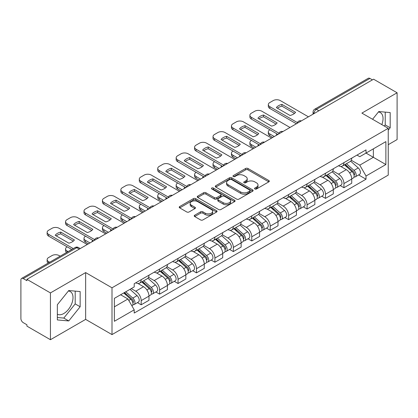 <?xml version="1.0" encoding="UTF-8"?>
<svg xmlns="http://www.w3.org/2000/svg" width="418" height="418" viewBox="0 0 418 418"><rect width="100%" height="100%" fill="white"/><g stroke="black" fill="none" stroke-linecap="round" stroke-linejoin="round"><path stroke-width="0.63" d="M254.875 188.978A1.149 0.664 0 0 0 256.5 188.978L268.821 181.867A1.641 0.946 0 0 0 269.302 181.193A1.641 0.946 0 0 0 268.821 180.524L247.947 168.475A1.641 0.946 0 0 0 245.627 168.475L233.307 175.586A1.149 0.664 0 0 0 232.967 176.056A1.149 0.664 0 0 0 233.307 176.527A1.149 0.664 0 0 0 234.926 176.527L236.525 175.602A5.246 3.03 0 0 1 243.945 175.602L245.685 176.61A5.246 3.03 0 0 1 247.221 178.752A5.246 3.03 0 0 1 245.685 180.895L244.091 181.814A1.149 0.664 0 0 0 243.757 182.285A1.149 0.664 0 0 0 244.091 182.75A1.149 0.664 0 0 0 245.716 182.75L247.31 181.83A5.246 3.03 0 0 1 254.729 181.83L256.469 182.833A5.246 3.03 0 0 1 258.01 184.975A5.246 3.03 0 0 1 256.469 187.123L254.875 188.043A1.149 0.664 0 0 0 254.541 188.508A1.149 0.664 0 0 0 254.875 188.978L254.875 188.043M378.415 112.003A13.031 7.524 -60 0 1 380.338 112.594A13.031 7.524 -60 0 1 381.801 124.601M68.385 291.001A13.031 7.524 -60 0 1 70.308 291.592A13.031 7.524 -60 0 1 72.304 302.036A13.031 7.524 -60 0 1 63.792 313.521A13.031 7.524 -60 0 1 57.35 314.211M194.715 215.207A1.641 0.946 0 0 0 194.234 215.881A1.641 0.946 0 0 0 194.715 216.55L200.572 219.931A1.641 0.946 0 0 0 202.892 219.931L216.576 212.03A1.641 0.946 0 0 0 217.057 211.362A1.641 0.946 0 0 0 216.576 210.688L195.702 198.639A1.641 0.946 0 0 0 193.382 198.639L179.698 206.539A1.641 0.946 0 0 0 179.218 207.208A1.641 0.946 0 0 0 179.698 207.877L186.768 211.963A1.641 0.946 0 0 0 189.088 211.963L194.945 208.582A1.641 0.946 0 0 0 195.425 207.913A1.641 0.946 0 0 0 194.945 207.239L191.439 205.217A4.389 2.534 0 0 1 190.153 203.425A4.389 2.534 0 0 1 192.86 201.084A4.389 2.534 0 0 1 197.641 201.633L211.388 209.57A4.389 2.534 0 0 1 212.673 211.362A4.389 2.534 0 0 1 209.961 213.697A4.389 2.534 0 0 1 205.181 213.149L202.892 211.827A1.641 0.946 0 0 0 200.572 211.827L194.715 215.207L194.715 216.55M111.998 287.803L85.648 272.588L50.437 292.919L26.924 279.344L373.587 79.201L397.1 92.775L361.889 113.106L388.238 128.316L111.998 287.803L111.998 334.599L388.238 175.111L388.238 128.316M236.64 199.104A1.641 0.946 0 0 0 238.96 199.104L252.644 191.204A1.641 0.946 0 0 0 253.125 190.535A1.641 0.946 0 0 0 252.644 189.866L231.771 177.812A1.641 0.946 0 0 0 229.451 177.812L215.766 185.712A1.641 0.946 0 0 0 215.286 186.386A1.641 0.946 0 0 0 215.766 187.055L236.64 199.104M212.224 189.229A1.149 0.664 0 0 1 213.389 189.391L213.389 188.027L234.608 200.279A1.641 0.946 0 0 1 235.088 200.948A1.641 0.946 0 0 1 234.608 201.617L220.923 209.517A1.641 0.946 0 0 1 218.604 209.517L197.73 197.463L197.73 196.126A1.641 0.946 0 0 0 197.249 196.794A1.641 0.946 0 0 0 197.73 197.463M197.73 196.126L203.587 192.745A1.641 0.946 0 0 1 205.907 192.745L214.371 197.636A1.641 0.946 0 0 0 216.691 197.636L220.579 195.389A1.641 0.946 0 0 0 221.059 194.72A1.641 0.946 0 0 0 220.579 194.051L211.764 188.962A1.149 0.664 0 0 1 211.424 188.492A1.149 0.664 0 0 1 212.135 187.881A1.149 0.664 0 0 1 213.389 188.027M50.437 292.919L50.437 339.714L26.924 326.139L26.924 324.776L23.262 322.659A3.344 1.928 -120 0 1 20.9 318.568L20.9 279.955A3.344 1.928 -120 0 1 21.59 278.43L75.115 247.529A3.344 1.928 60 0 1 76.787 247.691L23.262 278.592A3.344 1.928 -120 0 0 21.59 278.43M388.238 144.685L397.1 139.57L397.1 92.775M50.437 339.714L85.648 319.389L111.998 334.599M26.924 279.344L26.924 280.708L23.262 278.592M318.882 110.786L316.4 109.354A3.344 1.928 60 0 0 314.728 109.187L368.253 78.286A3.344 1.928 60 0 1 369.925 78.448L316.4 109.354A3.344 1.928 120 0 0 314.038 113.445L314.038 113.581M372.407 79.885L369.925 78.448M343.93 162.628A7.686 4.436 60 0 1 342.337 166.077L350.138 161.578A7.686 4.436 -120 0 0 351.731 158.124M332.864 170.905L338.496 174.154A7.686 4.436 60 0 1 343.93 183.57L351.731 179.066A7.686 4.436 -120 0 0 346.292 169.656L340.712 166.432M351.731 179.066L351.731 183.23L343.93 187.729L340.195 185.571M342.337 166.077A7.686 4.436 60 0 1 338.554 165.732M343.93 183.57L343.93 187.729M325.497 173.271A7.686 4.436 60 0 1 323.908 176.72L331.704 172.216A7.686 4.436 -120 0 0 333.298 168.767M321.761 196.214L325.497 198.372L333.298 193.868L333.298 189.709A7.686 4.436 -120 0 0 327.864 180.294L322.278 177.075M323.908 176.72A7.686 4.436 60 0 1 320.125 176.375M314.43 181.548L320.063 184.798A7.686 4.436 60 0 1 325.497 194.213L325.497 198.372M307.068 183.91A7.686 4.436 60 0 1 305.474 187.363L313.275 182.859A7.686 4.436 -120 0 0 314.864 179.411M303.327 206.858L307.068 209.016L314.864 204.512L314.864 200.353A7.686 4.436 -120 0 0 309.43 190.937L303.849 187.713M305.474 187.363A7.686 4.436 60 0 1 301.691 187.013M296.001 192.186L301.634 195.441A7.686 4.436 60 0 1 307.068 204.851L307.068 209.016M288.634 194.553A7.686 4.436 60 0 1 287.046 198.001L294.842 193.503A7.686 4.436 -120 0 0 296.435 190.049M284.898 217.496L288.634 219.654L296.435 215.155L296.435 210.991A7.686 4.436 -120 0 0 290.996 201.581L285.416 198.357M287.046 198.001A7.686 4.436 60 0 1 283.258 197.657M277.568 202.829L283.2 206.079A7.686 4.436 60 0 1 288.634 215.495L288.634 219.654M270.206 205.196A7.686 4.436 60 0 1 268.612 208.645L276.408 204.141A7.686 4.436 -120 0 0 278.001 200.692M266.465 228.139L270.206 230.297L278.001 225.793L278.001 221.634A7.686 4.436 -120 0 0 272.567 212.219L266.987 209M268.612 208.645A7.686 4.436 60 0 1 264.829 208.3M259.134 213.473L264.766 216.723A7.686 4.436 60 0 1 270.206 226.138L270.206 230.297M251.772 215.834A7.686 4.436 60 0 1 250.178 219.288L257.979 214.784A7.686 4.436 -120 0 0 259.568 211.336M248.031 238.782L251.772 240.94L259.568 236.436L259.568 232.277A7.686 4.436 -120 0 0 254.134 222.862L248.553 219.638M250.178 219.288A7.686 4.436 60 0 1 246.395 218.938M240.705 224.111L246.338 227.366A7.686 4.436 60 0 1 251.772 236.776L251.772 240.94M233.338 226.478A7.686 4.436 60 0 1 231.75 229.926L239.545 225.427A7.686 4.436 -120 0 0 241.139 221.974M229.602 249.421L233.338 251.579L241.139 247.08L241.139 242.915A7.686 4.436 -120 0 0 235.705 233.505L230.119 230.281M231.75 229.926A7.686 4.436 60 0 1 227.962 229.581M222.271 234.754L227.904 238.004A7.686 4.436 60 0 1 233.338 247.419L233.338 251.579M214.909 237.121A7.686 4.436 60 0 1 213.316 240.569L221.112 236.065A7.686 4.436 -120 0 0 222.705 232.617M211.168 260.064L214.909 262.222L222.705 257.718L222.705 253.559A7.686 4.436 -120 0 0 217.271 244.143L211.691 240.925M213.316 240.569A7.686 4.436 60 0 1 209.533 240.225M203.843 245.397L209.47 248.647A7.686 4.436 60 0 1 214.909 258.063L214.909 262.222M196.476 247.759A7.686 4.436 60 0 1 194.882 251.213L202.683 246.709A7.686 4.436 -120 0 0 204.271 243.26M192.735 270.707L196.476 272.865L204.271 268.361L204.271 264.202A7.686 4.436 -120 0 0 198.837 254.787L193.257 251.563M194.882 251.213A7.686 4.436 60 0 1 191.099 250.863M185.409 256.035L191.042 259.291A7.686 4.436 60 0 1 196.476 268.701L196.476 272.865M178.042 258.402A7.686 4.436 60 0 1 176.453 261.851L184.249 257.352A7.686 4.436 -120 0 0 185.843 253.898M174.306 281.345L178.042 283.503L185.843 279.005L185.843 274.84A7.686 4.436 -120 0 0 180.409 265.43L174.823 262.206M176.453 261.851A7.686 4.436 60 0 1 172.671 261.506M166.975 266.679L172.608 269.929A7.686 4.436 60 0 1 178.042 279.344L178.042 283.503M159.613 269.046A7.686 4.436 60 0 1 158.02 272.494L165.821 267.99A7.686 4.436 -120 0 0 167.409 264.542M155.872 291.989L159.613 294.147L167.409 289.643L167.409 285.484A7.686 4.436 -120 0 0 161.975 276.068L156.395 272.849M158.02 272.494A7.686 4.436 60 0 1 154.237 272.149M148.547 277.322L154.179 280.572A7.686 4.436 60 0 1 159.613 289.987L159.613 294.147M141.179 279.684A7.686 4.436 60 0 1 139.586 283.138L147.387 278.634A7.686 4.436 -120 0 0 148.98 275.185M137.444 302.632L141.179 304.79L148.98 300.286L148.98 296.127A7.686 4.436 -120 0 0 143.541 286.711L137.961 283.488M139.586 283.138A7.686 4.436 60 0 1 135.803 282.787M131.257 288.624L135.745 291.215A7.686 4.436 60 0 1 141.179 300.626L141.179 304.79M356.988 155.088L359.762 156.693L385.877 141.618L373.352 148.85L373.352 157.309L359.762 165.152L351.298 160.261M114.36 306.833L127.945 298.99L134.209 309.837L114.36 321.296L114.36 298.374L134.209 286.915L134.209 283.712L366.027 149.874L366.027 153.077L385.877 164.54L366.027 175.999L359.762 165.152M385.877 141.618L385.877 164.54M134.209 309.837L134.209 313.045L366.027 179.207L366.027 175.999M388.238 130.191L390.187 127.767L390.187 112.562L378.786 111.543L372.574 119.271M85.648 272.588L85.648 319.389M57.35 319.927L68.751 320.946L80.151 306.76L80.151 291.56L68.751 290.541L57.35 304.727L57.35 319.927M127.945 298.99L120.619 294.763M358.623 174.933L366.027 179.207M384.304 126.043L385.224 124.898L385.224 112.118M385.224 124.898L390.187 127.767M57.35 317.508L63.792 318.082L75.193 303.896L75.193 291.116M63.792 318.082L68.751 320.946M75.193 303.896L80.151 306.76M255.335 189.14L256.469 188.487A5.246 3.03 0 0 0 258.01 186.344L258.01 184.975M247.221 178.752L247.221 180.116A5.246 3.03 0 0 1 245.685 182.258L244.551 182.912M268.8 181.877L247.947 169.839A1.641 0.946 0 0 0 245.627 169.839L233.766 176.689M252.624 191.219L231.771 179.176A1.641 0.946 0 0 0 229.451 179.176L215.787 187.065M249.745 191.005A1.149 0.664 0 0 0 250.079 190.535A1.149 0.664 0 0 0 249.745 190.065L231.42 179.489A1.149 0.664 0 0 0 229.796 179.489L228.113 180.456A5.246 3.03 0 0 0 226.577 182.603A5.246 3.03 0 0 0 228.113 184.746L240.643 191.977A5.246 3.03 0 0 0 248.062 191.977L249.745 191.005L249.745 192.369A1.149 0.664 0 0 0 250.079 191.899L250.079 190.535M226.577 182.603L226.577 183.967A5.246 3.03 0 0 0 228.113 186.109L228.113 184.746M249.745 192.369L248.062 193.341A5.246 3.03 0 0 1 240.643 193.341L228.113 186.109M197.751 197.479L203.587 194.109L203.587 192.745M221.059 194.72L221.059 196.084A1.641 0.946 0 0 1 220.579 196.753L216.691 198.999A1.641 0.946 0 0 1 214.371 198.999L205.907 194.109A1.641 0.946 0 0 0 203.587 194.109M213.389 189.391L234.587 201.628M223.16 202.704A4.389 2.534 0 0 0 227.941 203.252A4.389 2.534 0 0 0 230.647 200.912A4.389 2.534 0 0 0 229.362 199.125L224.518 196.329A1.641 0.946 0 0 0 222.198 196.329L218.316 198.571A1.641 0.946 0 0 0 217.835 199.24A1.641 0.946 0 0 0 218.316 199.909L223.16 202.704L223.16 204.068A4.389 2.534 0 0 0 227.941 204.616A4.389 2.534 0 0 0 230.647 202.281L230.647 200.912M217.835 199.24L217.835 200.603A1.641 0.946 0 0 0 218.316 201.272L218.316 199.909M223.16 204.068L218.316 201.272M212.673 211.362L212.673 212.725A4.389 2.534 0 0 1 209.961 215.066A4.389 2.534 0 0 1 205.181 214.512L202.892 213.19A1.641 0.946 0 0 0 200.572 213.19L194.736 216.561M190.153 203.425L190.153 204.789A4.389 2.534 0 0 0 191.439 206.581L191.439 205.217M194.924 208.592L191.439 206.581M216.555 212.041L195.702 200.003A1.641 0.946 0 0 0 193.382 200.003L179.719 207.892M344.463 164.854L351.977 171.552A4.175 2.414 60 0 1 353.288 178.016L351.726 178.914M276.763 135.103L276.355 134.873A10.445 6.03 -0 0 1 277.171 133.974M344.662 165.032L348.199 167.069M269.908 129.784L269.788 129.852A5.011 2.895 -0 0 0 268.319 131.9A5.011 2.895 -0 0 0 269.788 133.943L274.281 136.534M345.221 164.415L353.581 171.871A2.006 1.16 60 0 1 354.208 174.975A2.006 1.16 60 0 1 354.025 175.043M346.475 163.694L353.983 170.392A4.175 2.414 60 0 1 355.295 176.856A4.175 2.414 60 0 1 354.036 176.986M350.66 161.176L358.236 167.937A4.175 2.414 60 0 1 359.548 174.4L355.295 176.856M272.745 137.423L269.788 135.719A5.011 2.895 180 0 1 268.319 133.671L268.319 131.9M294.497 113.419L281.91 106.151A10.445 6.03 180 0 0 277.458 108.22M296.372 123.78L269.788 108.429A5.011 2.895 180 0 1 268.319 106.386L268.319 104.61A5.011 2.895 -0 0 0 269.788 106.658L269.788 108.429M281.91 104.38A10.445 6.03 180 0 0 276.355 107.583L290.045 115.483A10.445 6.03 180 0 0 295.594 112.28L281.91 104.38L281.91 106.151M308.427 116.821L280.306 100.586A5.011 2.895 -0 0 0 273.215 100.586L269.788 102.567A5.011 2.895 -0 0 0 268.319 104.61M297.355 122.573L269.788 106.658M326.03 175.492L333.543 182.196A4.175 2.414 60 0 1 334.855 188.654L333.298 189.553M258.329 145.746L257.927 145.511A10.445 6.03 -0 0 1 258.742 144.618M326.233 175.67L329.765 177.713M251.474 140.422L251.359 140.495A5.011 2.895 -0 0 0 249.891 142.538A5.011 2.895 -0 0 0 251.359 144.586L255.847 147.178M326.792 175.058L335.147 182.514A2.006 1.16 60 0 1 335.774 185.613A2.006 1.16 60 0 1 335.591 185.686M328.041 174.332L335.55 181.036A4.175 2.414 60 0 1 336.861 187.494A4.175 2.414 60 0 1 335.602 187.63M332.226 171.819L339.803 178.58A4.175 2.414 60 0 1 341.114 185.038L336.861 187.494M254.311 148.066L251.359 146.357A5.011 2.895 180 0 1 249.891 144.314L249.891 142.538M307.601 186.135L315.109 192.839A4.175 2.414 60 0 1 316.421 199.297L314.864 200.196M239.895 156.384L239.493 156.154A10.445 6.03 -0 0 1 240.308 155.261M307.8 186.313L311.337 188.356M233.045 151.065L232.925 151.133A5.011 2.895 -0 0 0 231.457 153.181A5.011 2.895 -0 0 0 232.925 155.23L237.414 157.821M308.359 185.696L316.713 193.153A2.006 1.16 60 0 1 317.346 196.256A2.006 1.16 60 0 1 317.163 196.329M309.607 184.975L317.121 191.679A4.175 2.414 60 0 1 318.432 198.137A4.175 2.414 60 0 1 317.168 198.273M313.798 182.462L321.374 189.223A4.175 2.414 60 0 1 322.686 195.681L318.432 198.137M235.877 158.704L232.925 157.001A5.011 2.895 180 0 1 231.457 154.953L231.457 153.181M276.063 124.062L263.481 116.794A10.445 6.03 180 0 0 259.024 118.858M277.944 134.424L251.359 119.073A5.011 2.895 180 0 1 249.891 117.024L249.891 115.253A5.011 2.895 -0 0 0 251.359 117.301L251.359 119.073M263.481 115.018A10.445 6.03 180 0 0 257.927 118.226L271.611 126.126A10.445 6.03 180 0 0 277.165 122.923L263.481 115.018L263.481 116.794M289.993 127.464L261.872 111.23A5.011 2.895 -0 0 0 254.787 111.23L251.359 113.205A5.011 2.895 -0 0 0 249.891 115.253M278.921 133.211L251.359 117.301M257.634 134.701L245.047 127.433A10.445 6.03 180 0 0 240.59 129.502M259.51 145.062L232.925 129.716A5.011 2.895 180 0 1 231.457 127.668L231.457 125.896A5.011 2.895 -0 0 0 232.925 127.939L232.925 129.716M245.047 125.661A10.445 6.03 180 0 0 239.493 128.869L253.177 136.77A10.445 6.03 180 0 0 258.732 133.561L245.047 125.661L245.047 127.433M271.564 138.107L243.443 121.868A5.011 2.895 -0 0 0 236.353 121.868L232.925 123.848A5.011 2.895 -0 0 0 231.457 125.896M260.492 143.855L232.925 127.939M289.167 196.779L296.681 203.477A4.175 2.414 60 0 1 297.992 209.94L296.43 210.839M221.467 167.028L221.059 166.798A10.445 6.03 -0 0 1 221.874 165.899M289.366 196.956L292.903 198.994M214.612 161.709L214.497 161.776A5.011 2.895 -0 0 0 213.028 163.825A5.011 2.895 -0 0 0 214.497 165.868L218.985 168.459M289.925 196.34L298.285 203.796A2.006 1.16 60 0 1 298.912 206.9A2.006 1.16 60 0 1 298.729 206.967M291.179 195.619L298.687 202.317A4.175 2.414 60 0 1 299.999 208.781A4.175 2.414 60 0 1 298.739 208.911M295.364 193.1L302.94 199.861A4.175 2.414 60 0 1 304.252 206.325L299.999 208.781M217.449 169.347L214.497 167.644A5.011 2.895 180 0 1 213.028 165.596L213.028 163.825M270.739 207.417L278.247 214.12A4.175 2.414 60 0 1 279.558 220.579L278.001 221.477M203.033 177.671L202.631 177.436A10.445 6.03 -0 0 1 203.446 176.542M270.937 207.594L274.469 209.637M196.183 172.347L196.063 172.42A5.011 2.895 -0 0 0 194.595 174.463A5.011 2.895 -0 0 0 196.063 176.511L200.551 179.103M271.496 206.978L279.851 214.439A2.006 1.16 60 0 1 280.483 217.538A2.006 1.16 60 0 1 280.3 217.611M272.745 206.257L280.253 212.961A4.175 2.414 60 0 1 281.565 219.419A4.175 2.414 60 0 1 280.306 219.554M276.935 203.744L284.512 210.505A4.175 2.414 60 0 1 285.823 216.963L281.565 219.419M199.015 179.991L196.063 178.282A5.011 2.895 180 0 1 194.595 176.239L194.595 174.463M252.305 218.06L259.813 224.764A4.175 2.414 60 0 1 261.125 231.222L259.568 232.121M184.599 188.309L184.197 188.079A10.445 6.03 -0 0 1 185.012 187.186M252.503 218.238L256.041 220.276M177.749 182.99L177.629 183.058A5.011 2.895 -0 0 0 176.161 185.106A5.011 2.895 -0 0 0 177.629 187.154L182.117 189.746M253.062 217.621L261.417 225.077A2.006 1.16 60 0 1 262.049 228.181A2.006 1.16 60 0 1 261.867 228.254M254.311 216.9L261.825 223.604A4.175 2.414 60 0 1 263.136 230.062A4.175 2.414 60 0 1 261.872 230.198M258.502 214.387L266.078 221.148A4.175 2.414 60 0 1 267.389 227.606L263.136 230.062M180.581 190.629L177.629 188.926A5.011 2.895 180 0 1 176.161 186.877L176.161 185.106M239.2 145.344L226.613 138.076A10.445 6.03 180 0 0 222.162 140.145M241.076 155.705L214.497 140.354A5.011 2.895 180 0 1 213.028 138.311L213.028 136.534A5.011 2.895 -0 0 0 214.497 138.583L214.497 140.354M226.613 136.305A10.445 6.03 180 0 0 221.059 139.507L234.749 147.408A10.445 6.03 180 0 0 240.303 144.205L226.613 136.305L226.613 138.076M253.13 148.745L225.009 132.511A5.011 2.895 -0 0 0 217.919 132.511L214.497 134.491A5.011 2.895 -0 0 0 213.028 136.534M242.059 154.498L214.497 138.583M220.772 155.987L208.185 148.719A10.445 6.03 180 0 0 203.728 150.783M222.648 166.343L196.063 150.997A5.011 2.895 180 0 1 194.595 148.949L194.595 147.178A5.011 2.895 -0 0 0 196.063 149.226L196.063 150.997M208.185 146.943A10.445 6.03 180 0 0 202.631 150.151L216.315 158.051A10.445 6.03 180 0 0 221.869 154.848L208.185 146.943L208.185 148.719M234.697 159.389L206.576 143.155A5.011 2.895 -0 0 0 199.49 143.155L196.063 145.13A5.011 2.895 -0 0 0 194.595 147.178M223.625 165.136L196.063 149.226M202.338 166.625L189.751 159.357A10.445 6.03 180 0 0 185.299 161.426M204.214 176.986L177.629 161.641A5.011 2.895 180 0 1 176.161 159.592L176.161 157.821A5.011 2.895 -0 0 0 177.629 159.864L177.629 161.641M189.751 157.586A10.445 6.03 180 0 0 184.197 160.794L197.881 168.694A10.445 6.03 180 0 0 203.435 165.486L189.751 157.586L189.751 159.357M216.268 170.027L188.147 153.793A5.011 2.895 -0 0 0 181.057 153.793L177.629 155.773A5.011 2.895 -0 0 0 176.161 157.821M205.196 175.779L177.629 159.864M233.871 228.703L241.385 235.402A4.175 2.414 60 0 1 242.696 241.86L241.134 242.764M166.171 198.952L165.768 198.722A10.445 6.03 -0 0 1 166.578 197.824M234.07 228.881L237.607 230.919M159.315 193.633L159.201 193.701A5.011 2.895 -0 0 0 157.732 195.749A5.011 2.895 -0 0 0 159.201 197.792L163.689 200.384M234.629 228.265L242.989 235.721A2.006 1.16 60 0 1 243.616 238.824A2.006 1.16 60 0 1 243.433 238.892M235.883 227.544L243.391 234.242A4.175 2.414 60 0 1 244.702 240.705A4.175 2.414 60 0 1 243.443 240.836M240.068 225.025L247.644 231.786A4.175 2.414 60 0 1 248.956 238.25L244.702 240.705M162.153 201.272L159.201 199.569A5.011 2.895 180 0 1 157.732 197.521L157.732 195.749M183.904 177.269L171.317 170.001A10.445 6.03 180 0 0 166.866 172.07M185.785 187.63L159.201 172.279A5.011 2.895 180 0 1 157.732 170.236L157.732 168.459A5.011 2.895 -0 0 0 159.201 170.507L159.201 172.279M171.317 168.229A10.445 6.03 180 0 0 165.768 171.432L179.453 179.332A10.445 6.03 180 0 0 185.007 176.13L171.317 168.229L171.317 170.001M197.834 180.67L169.713 164.436A5.011 2.895 -0 0 0 162.623 164.436L159.201 166.416A5.011 2.895 -0 0 0 157.732 168.459M186.762 186.423L159.201 170.507M215.442 239.342L222.951 246.045A4.175 2.414 60 0 1 224.262 252.503L222.705 253.402M147.737 209.596L147.335 209.361A10.445 6.03 -0 0 1 148.15 208.467M215.641 239.519L219.173 241.562M140.887 204.271L140.767 204.345A5.011 2.895 -0 0 0 139.298 206.387A5.011 2.895 -0 0 0 140.767 208.436L145.255 211.027M216.2 238.903L224.555 246.364A2.006 1.16 60 0 1 225.187 249.462A2.006 1.16 60 0 1 225.004 249.536M217.449 238.182L224.962 244.885A4.175 2.414 60 0 1 226.274 251.343A4.175 2.414 60 0 1 225.009 251.479M221.639 235.668L229.216 242.43A4.175 2.414 60 0 1 230.527 248.888L226.274 251.343M143.719 211.916L140.767 210.207A5.011 2.895 180 0 1 139.298 208.164L139.298 206.387M165.476 187.912L152.889 180.644A10.445 6.03 180 0 0 148.432 182.708M167.352 198.268L140.767 182.922A5.011 2.895 180 0 1 139.298 180.874L139.298 179.103A5.011 2.895 -0 0 0 140.767 181.151L140.767 182.922M152.889 178.867A10.445 6.03 180 0 0 147.335 182.076L161.019 189.976A10.445 6.03 180 0 0 166.573 186.773L152.889 178.867L152.889 180.644M179.4 191.313L151.285 175.079A5.011 2.895 -0 0 0 144.194 175.079L140.767 177.054A5.011 2.895 -0 0 0 139.298 179.103M168.329 197.061L140.767 181.151M197.009 249.985L204.517 256.689A4.175 2.414 60 0 1 205.828 263.147L204.271 264.045M129.303 220.234L128.901 220.004A10.445 6.03 -0 0 1 129.716 219.11M197.207 250.163L200.744 252.2M122.453 214.915L122.333 214.983A5.011 2.895 -0 0 0 120.865 217.031A5.011 2.895 -0 0 0 122.333 219.079L126.826 221.671M197.766 249.546L206.126 257.002A2.006 1.16 60 0 1 206.753 260.106A2.006 1.16 60 0 1 206.57 260.179M199.015 248.825L206.529 255.529A4.175 2.414 60 0 1 207.84 261.987A4.175 2.414 60 0 1 206.576 262.123M203.205 246.312L210.782 253.073A4.175 2.414 60 0 1 212.093 259.531L207.84 261.987M125.29 222.554L122.333 220.85A5.011 2.895 180 0 1 120.865 218.802L120.865 217.031M147.042 198.55L134.455 191.282A10.445 6.03 180 0 0 130.003 193.351M148.918 208.911L122.333 193.565A5.011 2.895 180 0 1 120.865 191.517L120.865 189.746A5.011 2.895 -0 0 0 122.333 191.789L122.333 193.565M134.455 189.511A10.445 6.03 180 0 0 128.901 192.719L142.59 200.619A10.445 6.03 180 0 0 148.139 197.411L134.455 189.511L134.455 191.282M160.972 201.951L132.851 185.717A5.011 2.895 -0 0 0 125.761 185.717L122.333 187.698A5.011 2.895 -0 0 0 120.865 189.746M149.9 207.704L122.333 191.789M178.575 260.628L186.088 267.327A4.175 2.414 60 0 1 187.4 273.785L185.843 274.689M110.874 230.877L110.472 230.647A10.445 6.03 -0 0 1 111.282 229.748M178.773 260.806L182.311 262.844M104.019 225.558L103.904 225.626A5.011 2.895 -0 0 0 102.436 227.674A5.011 2.895 -0 0 0 103.904 229.717L108.393 232.309M179.332 260.189L187.692 267.645A2.006 1.16 60 0 1 188.319 270.744A2.006 1.16 60 0 1 188.137 270.817M180.586 259.468L188.095 266.167A4.175 2.414 60 0 1 189.406 272.63A4.175 2.414 60 0 1 188.147 272.761M184.772 256.95L192.348 263.711A4.175 2.414 60 0 1 193.659 270.174L189.406 272.63M106.856 233.197L103.904 231.494A5.011 2.895 180 0 1 102.436 229.445L102.436 227.674M128.608 209.193L116.021 201.925A10.445 6.03 180 0 0 111.569 203.994M130.489 219.554L103.904 204.203A5.011 2.895 180 0 1 102.436 202.16L102.436 200.384A5.011 2.895 -0 0 0 103.904 202.432L103.904 204.203M116.021 200.154A10.445 6.03 180 0 0 110.472 203.357L124.156 211.257A10.445 6.03 180 0 0 129.711 208.054L116.021 200.154L116.021 201.925M142.538 212.595L114.417 196.361A5.011 2.895 -0 0 0 107.327 196.361L103.904 198.341A5.011 2.895 -0 0 0 102.436 200.384M131.466 218.348L103.904 202.432M160.146 271.266L167.655 277.97A4.175 2.414 60 0 1 168.966 284.428L167.409 285.327M92.441 241.52L92.038 241.285A10.445 6.03 -0 0 1 92.853 240.392M160.345 271.444L163.877 273.487M85.591 236.196L85.471 236.269A5.011 2.895 -0 0 0 84.002 238.312A5.011 2.895 -0 0 0 85.471 240.36L89.959 242.952M160.904 270.827L169.259 278.289A2.006 1.16 60 0 1 169.891 281.387A2.006 1.16 60 0 1 169.708 281.46M162.153 270.106L169.666 276.81A4.175 2.414 60 0 1 170.978 283.268A4.175 2.414 60 0 1 169.713 283.404M166.343 267.593L173.919 274.354A4.175 2.414 60 0 1 175.231 280.812L170.978 283.268M88.423 243.84L85.471 242.132A5.011 2.895 180 0 1 84.002 240.089L84.002 238.312M110.18 219.837L97.593 212.569A10.445 6.03 180 0 0 93.136 214.633M112.055 230.193L85.471 214.847A5.011 2.895 180 0 1 84.002 212.799L84.002 211.027A5.011 2.895 -0 0 0 85.471 213.076L85.471 214.847M97.593 210.792A10.445 6.03 180 0 0 92.038 214L105.723 221.901A10.445 6.03 180 0 0 111.277 218.698L97.593 210.792L97.593 212.569M124.104 223.238L95.988 207.004A5.011 2.895 -0 0 0 88.898 207.004L85.471 208.979A5.011 2.895 -0 0 0 84.002 211.027M113.032 228.986L85.471 213.076M141.712 281.91L149.226 288.613A4.175 2.414 60 0 1 150.537 295.071L148.975 295.97M141.911 282.087L145.448 284.125M67.157 246.839L67.037 246.907A5.011 2.895 -0 0 0 65.569 248.956A5.011 2.895 -0 0 0 67.037 250.999L68.066 251.594M142.47 281.471L150.83 288.927A2.006 1.16 60 0 1 151.457 292.03A2.006 1.16 60 0 1 151.274 292.104M143.724 280.75L151.232 287.453A4.175 2.414 60 0 1 152.544 293.911A4.175 2.414 60 0 1 151.285 294.047M147.909 278.236L155.486 284.998A4.175 2.414 60 0 1 156.797 291.456L152.544 293.911M66.567 252.462A5.011 2.895 180 0 1 65.569 250.727L65.569 248.956M91.746 230.475L79.159 223.207A10.445 6.03 180 0 0 74.707 225.276M93.622 240.836L67.037 225.49A5.011 2.895 180 0 1 65.569 223.442L65.569 221.671A5.011 2.895 -0 0 0 67.037 223.714L67.037 225.49M79.159 221.435A10.445 6.03 180 0 0 73.605 224.644L87.294 232.544A10.445 6.03 180 0 0 92.843 229.336L79.159 221.435L79.159 223.207M105.676 233.876L77.555 217.642A5.011 2.895 -0 0 0 70.464 217.642L67.037 219.622A5.011 2.895 -0 0 0 65.569 221.671M94.604 239.629L67.037 223.714M123.738 292.961L130.792 299.251A4.175 2.414 60 0 1 132.104 305.71L131.895 305.83M123.812 292.919L127.015 294.768M60.15 256.166L59.121 255.57A5.011 2.895 -0 0 0 52.036 255.57L48.608 257.551A5.011 2.895 -0 0 0 47.14 259.594A5.011 2.895 -0 0 0 48.608 261.642L49.637 262.238M124.496 292.522L132.396 299.57A2.006 1.16 60 0 1 133.023 302.669A2.006 1.16 60 0 1 132.84 302.742M125.75 291.801L132.799 298.091A4.175 2.414 60 0 1 134.11 304.555A4.175 2.414 60 0 1 132.851 304.685M130.003 289.345L137.052 295.636A4.175 2.414 60 0 1 138.363 302.099L134.11 304.555M48.138 263.105A5.011 2.895 180 0 1 47.14 261.37L47.14 259.594M73.312 241.118L60.73 233.85A10.445 6.03 180 0 0 56.273 235.919M71.729 249.478L48.608 236.128A5.011 2.895 180 0 1 47.14 234.085L47.14 232.309A5.011 2.895 -0 0 0 48.608 234.357L48.608 236.128M60.73 232.079A10.445 6.03 180 0 0 55.176 235.282L68.86 243.182A10.445 6.03 180 0 0 74.414 239.979L60.73 232.079L60.73 233.85M87.242 244.52L59.121 228.285A5.011 2.895 -0 0 0 52.036 228.285L48.608 230.266A5.011 2.895 -0 0 0 47.14 232.309M73.265 248.595L48.608 234.357M314.158 113.513L314.038 113.445A3.344 1.928 0 0 1 313.061 112.081L313.061 114.145M159.613 289.987L167.409 285.484M178.042 279.344L185.843 274.84M196.476 268.701L204.271 264.202M214.909 258.063L222.705 253.559M233.338 247.419L241.139 242.915M251.772 236.776L259.568 232.277M270.206 226.138L278.001 221.634M288.634 215.495L296.435 210.991M307.068 204.851L314.864 200.353M325.497 194.213L333.298 189.709M141.179 300.626L148.98 296.127M135.745 291.215L143.541 286.711M154.179 280.572L161.975 276.068M172.608 269.929L180.409 265.43M191.042 259.291L198.837 254.787M209.47 248.647L217.271 244.143M227.904 238.004L235.705 233.505M246.338 227.366L254.134 222.862M264.766 216.723L272.567 212.219M283.2 206.079L290.996 201.581M301.634 195.441L309.43 190.937M320.063 184.798L327.864 180.294M338.496 174.154L346.292 169.656M301.07 121.068A3.344 1.928 120 0 0 299.596 121.92M282.636 131.712A3.344 1.928 120 0 0 281.162 132.563M264.207 142.35A3.344 1.928 120 0 0 262.729 143.202M245.774 152.993A3.344 1.928 120 0 0 244.3 153.845M227.345 163.637A3.344 1.928 120 0 0 225.866 164.488M208.911 174.275A3.344 1.928 120 0 0 207.438 175.126M190.477 184.918A3.344 1.928 120 0 0 189.004 185.77M172.049 195.561A3.344 1.928 120 0 0 170.57 196.413M153.615 206.199A3.344 1.928 120 0 0 152.142 207.051M135.181 216.843A3.344 1.928 120 0 0 133.708 217.694M116.753 227.486A3.344 1.928 120 0 0 115.274 228.338M98.319 238.124A3.344 1.928 120 0 0 96.845 238.976M79.268 249.123L76.787 247.691A3.344 1.928 120 0 1 78.459 247.529A3.344 3.344 0 0 0 75.115 247.529M256.469 188.487L256.469 187.123M244.091 182.75L244.091 181.814M245.685 182.258L245.685 180.895M233.307 176.527L233.307 175.586M245.627 169.839L245.627 168.475M247.947 169.839L247.947 168.475M268.821 181.867L268.821 180.524M215.766 187.055L215.766 185.712M229.451 179.176L229.451 177.812M231.771 179.176L231.771 177.812M252.644 191.204L252.644 189.866M240.643 193.341L240.643 191.977M248.062 193.341L248.062 191.977M205.907 194.109L205.907 192.745M214.371 198.999L214.371 197.636M216.691 198.999L216.691 197.636M220.579 196.753L220.579 195.389M234.608 201.617L234.608 200.279M200.572 213.19L200.572 211.827M202.892 213.19L202.892 211.827M205.181 214.512L205.181 213.149M194.945 208.582L194.945 207.239M179.698 207.877L179.698 206.539M193.382 200.003L193.382 198.639M195.702 200.003L195.702 198.639M216.576 212.03L216.576 210.688M351.977 171.552L349.631 172.906M354.626 174.055L353.874 174.489M358.236 167.937L353.983 170.392M269.788 135.719L269.788 133.943M333.543 182.196L331.202 183.549M336.192 184.699L335.44 185.132M339.803 178.58L335.55 181.036M251.359 146.357L251.359 144.586M315.109 192.839L312.769 194.187M317.758 195.337L317.006 195.77M321.374 189.223L317.121 191.679M232.925 157.001L232.925 155.23M296.681 203.477L294.335 204.83M299.33 205.98L298.577 206.414M302.94 199.861L298.687 202.317M214.497 167.644L214.497 165.868M278.247 214.12L275.906 215.474M280.896 216.623L280.144 217.057M284.512 210.505L280.253 212.961M196.063 178.282L196.063 176.511M259.813 224.764L257.472 226.112M262.462 227.261L261.71 227.695M266.078 221.148L261.825 223.604M177.629 188.926L177.629 187.154M241.385 235.402L239.044 236.755M244.034 237.905L243.281 238.338M247.644 231.786L243.391 234.242M159.201 199.569L159.201 197.792M222.951 246.045L220.61 247.399M225.6 248.543L224.847 248.982M229.216 242.43L224.962 244.885M140.767 210.207L140.767 208.436M204.517 256.689L202.176 258.037M207.166 259.186L206.414 259.62M210.782 253.073L206.529 255.529M122.333 220.85L122.333 219.079M186.088 267.327L183.748 268.68M188.737 269.829L187.985 270.263M192.348 263.711L188.095 266.167M103.904 231.494L103.904 229.717M167.655 277.97L165.314 279.323M170.304 280.468L169.551 280.906M173.919 274.354L169.666 276.81M85.471 242.132L85.471 240.36M149.226 288.613L146.88 289.961M151.875 291.111L151.123 291.545M155.486 284.998L151.232 287.453M67.037 252.19L67.037 250.999M130.792 299.251L128.77 300.417M133.441 301.754L132.689 302.188M137.052 295.636L132.799 298.091M48.608 262.833L48.608 261.642M301.352 120.906A3.344 3.344 0 0 0 297.067 123.378M282.923 131.545A3.344 3.344 0 0 0 278.634 134.021M264.489 142.188A3.344 3.344 0 0 0 260.2 144.665M246.056 152.831A3.344 3.344 0 0 0 241.771 155.303M227.627 163.469A3.344 3.344 0 0 0 223.337 165.946M209.193 174.113A3.344 3.344 0 0 0 204.909 176.589M190.765 184.756A3.344 3.344 0 0 0 186.475 187.227M172.331 195.394A3.344 3.344 0 0 0 168.041 197.871M153.897 206.037A3.344 3.344 0 0 0 149.613 208.514M135.469 216.681A3.344 3.344 0 0 0 131.179 219.152M117.035 227.319A3.344 3.344 0 0 0 112.745 229.796M98.601 237.962A3.344 3.344 0 0 0 94.316 240.439M80.246 248.558L78.459 247.529M314.728 109.187A3.344 3.344 0 0 0 313.061 112.081"/></g></svg>
